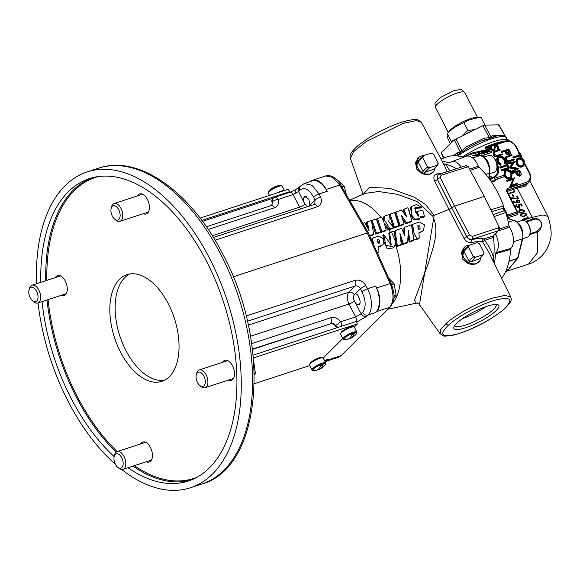 <?xml version="1.0" encoding="UTF-8"?>
<svg xmlns="http://www.w3.org/2000/svg" width="580" height="580" viewBox="0 0 580 580"><rect width="100%" height="100%" fill="white"/><g stroke="black" fill="none" stroke-linecap="round" stroke-linejoin="round"><path stroke-width="0.87" d="M469.285 245.268A10.295 8.207 45.2 0 0 464.152 247.53L462.521 258.281C465.928 263.363 470.329 265.256 475.73 263.951L478.659 262.109A10.295 8.207 45.2 0 0 480.921 257.31M479.718 260.899L475.832 264.023L468.93 263.885L462.905 259.449L461.455 252.423L464.942 246.783M423.443 155.679A10.295 8.207 45.2 0 0 418.31 157.941L417.752 158.55L416.679 168.7C420.268 173.587 424.792 175.363 430.244 174.036L423.139 173.957L416.911 169.541L415.476 162.538L419.202 157.122M111.113 208.561L111.483 206.987A9.352 5.242 71.9 0 1 114.086 203.544A9.352 5.242 71.9 0 1 121.002 208.452A9.352 5.242 71.9 0 1 119.908 221.328A9.352 5.242 71.9 0 1 115.768 220.088L114.543 219.037A7.482 4.191 -108.1 0 0 119.596 218.29A7.482 4.191 -108.1 0 0 118.726 209.728A7.482 4.191 -108.1 0 0 111.113 208.561A7.482 4.191 -108.1 0 0 112.324 216.101A7.482 4.191 -108.1 0 0 114.543 219.037M196.265 374.963L196.635 373.389A9.352 5.242 71.9 0 1 199.237 369.946A9.352 5.242 71.9 0 1 206.154 374.854A9.352 5.242 71.9 0 1 205.059 387.73A9.352 5.242 71.9 0 1 200.919 386.49L199.694 385.439A7.482 4.191 -108.1 0 0 204.747 384.692A7.482 4.191 -108.1 0 0 203.877 376.13A7.482 4.191 -108.1 0 0 196.265 374.963A7.482 4.191 -108.1 0 0 197.475 382.503A7.482 4.191 -108.1 0 0 199.694 385.439M114.151 456.641L114.521 455.068A9.352 5.242 71.9 0 1 117.124 451.624A9.352 5.242 71.9 0 1 124.04 456.533A9.352 5.242 71.9 0 1 122.946 469.409A9.352 5.242 71.9 0 1 118.806 468.169L117.581 467.117A7.482 4.191 -108.1 0 0 122.634 466.371A7.482 4.191 -108.1 0 0 121.764 457.809A7.482 4.191 -108.1 0 0 114.151 456.641A7.482 4.191 -108.1 0 0 115.355 464.188A7.482 4.191 -108.1 0 0 117.581 467.117M29 290.239L29.37 288.666A9.352 5.242 71.9 0 1 31.973 285.222A9.352 5.242 71.9 0 1 38.889 290.13A9.352 5.242 71.9 0 1 37.794 303.007A9.352 5.242 71.9 0 1 33.654 301.767L32.429 300.715A7.482 4.191 -108.1 0 0 37.483 299.976A7.482 4.191 -108.1 0 0 36.612 291.414A7.482 4.191 -108.1 0 0 29 290.239A7.482 4.191 -108.1 0 0 30.203 297.786A7.482 4.191 -108.1 0 0 32.429 300.715M129.71 273.985A56.13 31.451 -108.1 0 0 124.831 277.574A56.13 31.451 -108.1 0 0 121.604 340.953A56.13 31.451 -108.1 0 0 164.474 380.262M169.353 376.681A56.13 31.451 71.9 0 1 161.893 381.343A56.13 31.451 71.9 0 1 117.225 344.991A56.13 31.451 71.9 0 1 119.524 279.306A56.13 31.451 71.9 0 1 126.984 274.644A56.13 31.451 71.9 0 1 171.658 310.996A56.13 31.451 71.9 0 1 169.353 376.681M36.547 283.729A166.148 93.09 71.9 0 1 65.098 185.709A166.148 93.09 71.9 0 1 87.181 171.912A166.148 93.09 71.9 0 1 219.399 279.509A166.148 93.09 71.9 0 1 212.592 473.94A166.148 93.09 71.9 0 1 190.508 487.736A166.148 93.09 71.9 0 1 121.735 469.546M296.112 193.125A4.488 0.754 -119.3 0 1 295.147 189.936L298.968 187.289A4.488 3.582 45.2 0 0 298.533 191.494L293.081 194.561L278.139 199.448A4.488 1.631 162.2 0 0 272.411 201.811L272.005 202.217A4.488 3.582 -134.8 0 1 272.709 198.715L273.122 198.309A4.488 3.582 45.2 0 0 272.411 201.811L271.802 205.219L271.237 205.552L206.393 226.765M295.147 189.936L289.833 192.335A4.488 2.516 71.9 0 1 293.081 194.561L300.491 208.967M128.042 467.741A159.094 89.139 -108.1 0 0 188.311 481.037A159.094 89.139 -108.1 0 0 206.944 262.087A159.094 89.139 -108.1 0 0 89.371 178.618A159.094 89.139 -108.1 0 0 40.796 282.337M42.035 301.622A159.094 89.139 -108.1 0 0 70.745 397.568A159.094 89.139 -108.1 0 0 114.166 456.576M303.05 200.513L304.101 196.961L304.877 196.475L308.857 199.23L309.909 205.211L315.07 200.078L313.562 197.055C308.995 189.167 304.442 186.862 299.896 190.131L298.533 191.494L304.877 204.16L307.552 206.661M303.833 198.57A5.844 3.277 71.9 0 1 303.869 198.425A5.844 3.277 71.9 0 1 304.717 196.758A5.844 3.277 71.9 0 1 305.189 196.402M358.643 304.841A5.844 3.277 71.9 0 1 356.374 303.993A5.844 3.277 71.9 0 1 356.265 303.891M337.415 327.599A4.488 3.582 -134.8 0 1 335.291 325.887L340.728 321.762L355.671 316.876L361.13 313.809L362.493 312.453C366.176 307.509 366.031 300.621 362.043 291.805L360.448 288.738L355.286 293.871C358.172 292.973 361.964 303.442 359.129 304.478L358.339 304.964L356.345 304.667L361.13 313.809A4.488 3.582 45.2 0 0 366.582 316.412L356.475 322.27M61.147 295.365A10.527 5.894 -108.1 0 0 64.083 295.64A10.527 5.894 -108.1 0 0 65.482 294.763A10.527 5.894 -108.1 0 0 65.91 282.445A10.527 5.894 -108.1 0 0 57.536 275.63A10.527 5.894 -108.1 0 0 56.137 276.508A10.527 5.894 -108.1 0 0 55.332 277.581M146.298 461.767A10.527 5.894 -108.1 0 0 149.234 462.035A10.527 5.894 -108.1 0 0 150.633 461.165A10.527 5.894 -108.1 0 0 151.061 448.848A10.527 5.894 -108.1 0 0 142.687 442.033A10.527 5.894 -108.1 0 0 141.288 442.91A10.527 5.894 -108.1 0 0 140.483 443.983M228.418 380.088A10.527 5.894 -108.1 0 0 231.347 380.357A10.527 5.894 -108.1 0 0 232.747 379.479A10.527 5.894 -108.1 0 0 233.174 367.169A10.527 5.894 -108.1 0 0 224.801 360.354A10.527 5.894 -108.1 0 0 223.401 361.224A10.527 5.894 -108.1 0 0 222.597 362.304M143.26 213.686A10.527 5.894 -108.1 0 0 146.196 213.955A10.527 5.894 -108.1 0 0 147.596 213.085A10.527 5.894 -108.1 0 0 148.023 200.767A10.527 5.894 -108.1 0 0 139.649 193.952A10.527 5.894 -108.1 0 0 138.25 194.822A10.527 5.894 -108.1 0 0 137.446 195.902M306.581 196.7A5.517 3.096 -108.1 0 0 303.804 198.701A5.517 3.096 -108.1 0 0 303.942 202.297M355.692 293.958A5.517 3.096 -108.1 0 0 355.083 294.075M353.611 296.17A5.517 3.096 -108.1 0 0 353.481 297.41M320.501 366.263L323.328 363.762A16.762 9.389 71.9 0 1 320.986 368.155A16.762 9.389 71.9 0 1 319.254 369.358A16.762 9.389 71.9 0 1 317.615 369.786M321.117 364.486A7.243 1.631 152.9 0 0 313.483 369.01A7.243 1.631 152.9 0 0 313.896 370.736A16.82 16.82 0 0 0 316.035 370.41A16.762 9.389 71.9 0 0 318.775 368.88A16.762 9.389 71.9 0 0 321.117 364.486L321.146 364.153A7.54 1.696 152.9 0 1 323.35 363.428M351.574 335.356L354.402 332.855A16.762 9.389 71.9 0 1 352.06 337.248A16.762 9.389 71.9 0 1 350.327 338.445A16.762 9.389 71.9 0 1 348.689 338.88M352.19 333.572A7.243 1.631 152.9 0 0 344.556 338.104A7.243 1.631 152.9 0 0 344.969 339.829A16.82 16.82 0 0 0 347.108 339.503A16.762 9.389 71.9 0 0 349.849 337.966A16.762 9.389 71.9 0 0 352.19 333.572L352.219 333.246A7.54 1.696 152.9 0 1 354.423 332.521M268.902 191.175A7.243 1.631 -27.1 0 1 269.2 190.856A7.243 1.631 -27.1 0 1 276.841 186.325A16.762 9.389 -108.1 0 0 274.826 186.782A16.82 16.82 0 0 0 268.902 191.175L268.366 193.213A7.743 1.74 -27.1 0 1 269.163 191.683A7.743 1.74 -27.1 0 1 278.574 186.383A7.743 1.74 -27.1 0 1 282.156 186.158L280.183 185.404A16.82 16.82 0 0 0 278.052 185.731A16.762 9.389 -108.1 0 0 276.471 186.354M276.841 186.325L277.073 186.398A7.54 1.696 -27.1 0 1 279.285 185.673L279.052 185.607A7.243 1.631 -27.1 0 1 280.183 185.404M279.052 185.607A16.762 9.389 -108.1 0 0 278.052 185.731M391.507 284.33L393.972 283.519L388.825 278.335M393.972 283.519A12.028 6.743 71.9 0 1 394.146 283.867L391.652 284.678M393.907 295.858L396.14 295.133L394.146 283.867M396.14 295.133A12.028 6.743 71.9 0 1 396.082 295.445L393.907 296.155M393.805 298.171L396.082 295.445M341.837 186.898L344.143 186.144L337.147 179.851M344.143 186.144A12.028 6.743 71.9 0 1 344.317 186.485L342.033 187.231M346.34 194.706L344.317 186.485M377.616 240.287C378.899 239.025 379.581 239.823 379.668 242.679C378.312 243.992 377.631 243.194 377.616 240.287L377.464 239.656M377.58 240.171L378.856 243.484M417.97 226.323C419.333 224.996 420.029 225.78 420.065 228.672C418.622 230.035 417.926 229.26 417.97 226.323L417.817 225.685M417.919 226.171L419.26 229.47M382.829 235.335L383.634 234.537L391.224 245.014L389.637 232.573L391.384 232.007C392.762 231.101 393.726 231.079 394.262 231.957L395.843 242.563L393.987 247.116L385.809 245.159L383.626 234.545L382.822 235.342L383.431 238.402M390.71 245.18L388.839 233.37L389.637 232.573M423.567 230.514L418.941 232.718L419.253 238.075L417.049 238.815L414.048 233.254L412.648 224.351L419.376 222.002L424.386 224.83L423.567 230.514L418.898 233.312M419.253 238.075L418.426 238.902L413.786 239.997M373.614 244.564L372.476 238.141L378.892 236.096L383.742 239.054L383.047 244.644L378.646 247.254M383.047 244.644L378.646 246.63L378.994 251.945L377.196 252.474M424.459 216.615L423.712 217.369L420.739 217.311M419.92 218.718L415.026 219.066L411.597 214.984L411.568 206.422L416.527 204.581L421.79 207.169L414.823 207.879L415.795 212.65L418.782 215.927L417.085 211.468L422.755 210.177L424.538 216.543L420.928 216.151L419.123 219.508L413.351 219.32L410.169 214.085M409.589 212.28L410.741 207.249L411.568 206.422M456.496 323.481A25.259 5.684 152.9 0 0 453.908 327.004A25.259 5.684 152.9 0 0 469.517 326.308A25.259 5.684 152.9 0 0 496.27 310.467A25.259 5.684 152.9 0 0 497.662 304.609A25.259 5.684 152.9 0 0 478.079 309.836A25.259 5.684 152.9 0 0 456.496 323.481M454.735 325.496A23.178 5.213 152.9 0 0 454.807 325.692A23.178 5.213 152.9 0 0 471.431 322.806A23.178 5.213 152.9 0 0 493.703 309.198A23.178 5.213 152.9 0 0 496.074 304.572A23.178 5.213 152.9 0 0 495.958 304.406M485.779 306.697A22.961 5.162 -27.1 0 1 462.55 318.587M489.556 173.696L494.298 172.144A8.772 4.915 -108.1 0 0 495.465 171.419A8.772 4.915 -108.1 0 0 496.741 168.918A8.772 4.915 -108.1 0 0 492.724 156.636A8.772 4.915 -108.1 0 0 488.846 155.476L483.923 157.086M492.724 156.636L493.297 157.129A7.895 4.422 71.9 0 1 496.915 168.178L496.741 168.918M522.725 238.634L527.517 237.061A8.772 4.915 -108.1 0 0 528.684 236.335A8.772 4.915 -108.1 0 0 529.961 233.834A8.772 4.915 -108.1 0 0 525.944 221.553A8.772 4.915 -108.1 0 0 522.065 220.393L517.142 222.002M525.944 221.553L526.517 222.046A7.895 4.422 71.9 0 1 530.135 233.095L529.961 233.834M488.78 178.147L489.259 173.26C491.376 167.714 483.887 153.838 479.74 155.614A1.124 0.935 -92.2 0 1 479.95 155.578C489.353 158.159 489.73 166.815 489.694 172.833A1.124 0.681 9.9 0 1 489.259 173.26L485.815 174.391M529.982 233.755L537.051 231.442L540.546 227.636C544.018 222.336 537.319 217.326 533.179 219.697L532.998 219.001C536.768 217.79 539.639 219.131 541.618 223.039C541.771 227.287 540.364 230.304 537.406 232.101L529.743 234.581M489.861 137.235A32.741 7.366 -27.1 0 1 490.267 137.097A32.741 7.366 -27.1 0 1 490.673 136.967L489.861 137.235L490.644 139.149L489.012 138.772L481.53 140.911M469.786 146.617L463.202 151.337L462.463 152.866L461.339 151.119L460.542 151.634A32.741 7.366 -27.1 0 1 461.339 151.119M460.542 151.634L461.274 153.642L459.969 153.446L455.59 155.781M498.749 125.374L498.698 124.838L484.662 125.142L482.901 125.722L454.314 139.91L441.467 152.685L441.525 153.221M461.992 152.373L461.985 150.974L465.428 147.313L484.286 138.134L489.368 137.649L490.506 138.497M480.849 117.167L470.025 119.574L455.982 126.534L452.175 129.13L447.412 133.48L452.175 129.13M446.085 323.488C455.822 314.621 477.072 303.079 492.427 298.171L504.955 295.351L510.762 297.004L488.81 252.198L482.589 241.94C480.399 241.171 476.695 241.411 471.482 242.665C468.524 243.027 466.03 241.563 463.986 238.279L448.949 209.38L434.145 215.412L419.456 304.696L440.169 333.768L440.67 329.614L446.085 323.488A2.248 1.646 48.5 0 0 448.702 324.909C438.639 334.769 441.409 337.828 457.011 334.087C471.533 330.114 494.008 318.152 503.875 309.212C513.96 299.331 511.19 296.279 495.559 300.048C481.016 304.036 458.591 315.948 448.702 324.909M404.405 121.365C412.525 119.458 416.955 118.922 417.694 119.763L421.334 122.235L416.447 120.582L402.998 123.409L366.335 141.491L353.814 151.46L350.32 158.202C349.733 156.883 349.972 155.251 351.031 153.316C351.009 152.779 352.683 150.8 356.062 147.371C367.814 137.061 387.027 126.578 404.405 121.365A2.248 1.435 74 0 1 406.13 122.445M446.999 171.673L444.889 166.358L421.334 122.235M466.262 165.612L468.263 166.678L441.039 175.269L440.271 177.69A2.248 0.609 153.4 0 0 437.545 179.227L437.951 175.051L437.392 179.372L451.661 207.85L448.949 209.38L434.63 180.916C433.216 177.429 433.789 175.131 436.356 174.022L443.396 172.854M434.072 170.991L430.251 174.043L432.818 172.521A10.295 8.207 45.2 0 0 435.08 167.729M464.152 247.53A10.295 8.207 45.2 0 0 463.543 257.23A10.295 8.207 45.2 0 0 478.659 262.109M418.31 157.941A10.295 8.207 45.2 0 0 417.694 167.642A10.295 8.207 45.2 0 0 432.818 172.521M372.179 241.389L371.671 238.931L372.476 238.141M367.604 227.657L366.379 222.706L367.212 221.872L371.483 220.472L373.614 234.255L372.81 235.052L369.772 236.045M380.726 231.927L376.543 233.298L372.048 220.291L376.282 218.906L380.726 231.927L379.922 232.725L375.738 234.095L372.041 223.039M395.495 244.593A57.253 32.081 71.9 0 1 392.602 303.362M393.987 247.116L393.146 247.95L387.193 248.733L384.134 242.215M393.784 227.534L389.013 229.216L384.243 223.068L386.186 230.137L381.937 231.529L377.464 218.515L381.705 217.13L383.829 222.089L384.417 216.173L389.426 214.375L388.774 221.835L393.784 227.534L392.979 228.332L389.057 229.738A57.253 32.081 71.9 0 1 390.398 232.326M389.057 229.738L388.209 230.013L385.084 225.881M386.186 230.137L385.388 230.934L381.14 232.326L376.63 219.349L377.464 218.515M383.228 220.588L383.576 217.007L384.417 216.173M349.805 200.716A57.253 32.081 71.9 0 1 380.988 217.362M382.974 219.98A57.253 32.081 71.9 0 1 383.25 220.356M404.695 227.244L411.495 224.815L413.801 239.982L409.915 241.374L408.342 230.506L407.682 242.179L403.426 243.701L399.91 233.356L401.295 244.47L400.454 245.304L396.539 246.71L394.313 231.471L395.118 230.673L401.628 228.346L404.593 235.668L404.695 227.244L403.897 228.042L403.868 233.733M413.801 239.982L412.967 240.809L409.081 242.208L408.182 235.052M407.682 242.179L406.848 243.005L402.592 244.535L400.657 238.322M403.948 209.162L407.928 207.734L412.061 220.994L406.573 222.952L401.367 215.361L404.05 223.865L403.252 224.663L399.25 226.091L395.038 212.889L395.872 212.062L401.548 210.025L406.711 216.963L403.948 209.162L403.114 209.989L404.688 214.071M412.061 220.994L411.263 221.785L405.775 223.749L402.607 218.957M398.866 225.714L394.487 227.28L390.159 214.114L394.603 212.519L398.866 225.714L398.068 226.512L393.682 228.078L393.595 227.722M393.436 227.106L389.376 215.079M413.786 239.844L411.851 225.142L412.648 224.351M420.986 207.974L414.772 208.343M418.274 216.224L416.28 212.265L417.085 211.468M388.027 309.198L416.324 303.159L414.519 300.172L427.989 264.277C432.528 248.813 440.322 231.347 432.629 216.05L417.238 201.637L397.517 194.351L378.66 191.523L364.965 193.372M233.247 276.805L367.314 232.95L368.119 233.327M324.836 361.195L326.199 360.745A20.952 11.738 71.9 0 0 328.983 359.005L328.055 359.933A18.712 10.484 71.9 0 1 325.568 361.485A18.712 10.484 71.9 0 1 325.054 361.63M304.108 183.541L312.076 180.931A20.952 11.738 71.9 0 1 327.229 191.298L319.014 193.988L320.53 197.012A4.488 1.218 153.4 0 0 315.07 200.078L314.759 204.16L314.186 204.486A4.488 2.516 71.9 0 1 317.434 206.712C321.349 204.907 322.379 201.673 320.53 197.012M310.561 181.424A18.712 10.484 71.9 0 1 312.707 180.199A18.712 10.484 71.9 0 1 326.236 189.45L327.229 191.298M362.826 223.307L364.784 222.669L369.177 230.847L367.212 221.872M381.937 231.529L381.14 232.326M389.013 229.216L388.209 230.013M376.543 233.298L375.738 234.095M372.048 220.291L371.555 220.777M394.487 227.28L393.682 228.078M390.159 214.114L389.39 214.868M404.05 223.865L400.048 225.294L399.25 226.091M400.048 225.294L395.872 212.062M406.573 222.952L405.775 223.749M401.295 244.47L397.373 245.876L396.539 246.71M397.373 245.876L395.118 230.673M403.426 243.701L402.592 244.535M409.915 241.374L409.081 242.208M494.37 263.523A67.903 38.041 -108.1 0 0 495.516 253.757L495.893 252.713A14.391 8.062 -108.1 0 0 495.523 234.015L498.488 230.659A2.248 1.262 -108.1 0 0 498.481 227.824L499.257 227.244L499.329 230.231M493.87 235.661L493.493 237.321L492.601 237.727A2.248 1.262 -108.1 0 1 492.971 236.147L498.488 230.659L472.316 239.221C470.126 239.67 468.321 238.793 466.893 236.582L451.661 207.85L466.748 236.727C468.205 238.967 469.887 239.968 471.801 239.736C477.282 238.402 481.183 238.133 483.51 238.938L492.971 236.147L495.523 234.015M484.974 238.764A2.248 1.262 -108.1 0 0 484.604 240.345C489.063 246.072 492.05 251.923 493.587 257.904A65.489 36.692 -108.1 0 0 493.493 237.321M493.587 257.904L493.196 261.123M443.055 163.596L445.628 164.176L449.812 170.752M456.163 168.678A65.489 36.692 -108.1 0 0 445.628 164.176M461.1 167.062A14.391 8.062 -108.1 0 0 451.566 161.762A14.391 8.062 -108.1 0 0 449.899 162.828L449.065 162.98A67.903 38.041 -108.1 0 0 442.214 161.334M449.899 162.828L449.065 162.98L450.211 162.552M441.025 159.101L446.325 157.122A68.556 38.41 71.9 0 1 463.275 157.376M451.566 161.762L466.081 156.325A15.044 8.432 71.9 0 1 478.311 166.163L479.058 167.294A68.556 38.41 71.9 0 1 503.571 205.914L503.563 208.206A1.421 0.797 -108.1 0 0 503.534 209.59A1.421 0.797 -108.1 0 0 504.39 210.663L505.767 212.461A68.556 38.41 71.9 0 1 509.022 225.845L509.545 227.2A15.044 8.432 71.9 0 1 511.002 248.363L510.639 249.393A68.556 38.41 71.9 0 1 501.627 278.327M469.604 169.179L478.311 166.163M479.058 167.294L470.25 170.368M495.893 252.713L511.002 248.363M510.639 249.393L495.516 253.757M499.699 228.926L509.022 225.845M509.545 227.2L498.757 230.804M493.174 214.738L504.39 210.663M505.767 212.461L494.095 216.623M490.752 209.757L503.571 205.914M503.563 208.206L491.688 211.678M429.765 167.606L437.269 165.148A8.403 6.699 -134.8 0 0 438.016 162.726L438.154 163.567A8.852 7.061 -134.8 0 1 437.675 165.148L433.412 169.382L425.118 172.224L429.765 167.606A8.403 6.699 -134.8 0 1 427.112 166.293L427.257 167.134L422.994 171.375L418.093 161.798A8.852 7.061 -134.8 0 1 418.572 160.218L422.834 155.984A8.852 7.061 -134.8 0 0 422.356 157.557L422.878 158.021A8.403 6.699 -134.8 0 1 423.617 155.592L422.834 155.984M428.983 167.99A8.852 7.061 -134.8 0 1 427.257 167.134M424.72 172.231A8.852 7.061 -134.8 0 1 422.994 171.375M418.093 161.798L422.356 157.557M431.128 153.142L431.527 153.135A8.852 7.061 -134.8 0 1 433.253 153.99L433.782 154.454A8.403 6.699 -134.8 0 0 431.128 153.142L423.617 155.592M437.269 165.148L437.675 165.148M438.016 162.726L433.782 154.454M422.878 158.021L427.112 166.293M475.607 257.194L483.118 254.736A8.403 6.699 -134.8 0 0 483.858 252.314L483.995 253.155A8.852 7.061 -134.8 0 1 483.517 254.736L479.254 258.97L470.967 261.812L475.607 257.194A8.403 6.699 -134.8 0 1 472.954 255.874L473.099 256.723L468.836 260.964L463.935 251.379A8.852 7.061 -134.8 0 1 464.421 249.806L468.676 245.565A8.852 7.061 -134.8 0 0 468.198 247.145L468.727 247.609A8.403 6.699 -134.8 0 1 469.466 245.18L468.676 245.565M474.824 257.578A8.852 7.061 -134.8 0 1 473.099 256.723M470.561 261.812A8.852 7.061 -134.8 0 1 468.836 260.964M463.935 251.379L468.198 247.145M476.97 242.723L477.369 242.723A8.852 7.061 -134.8 0 1 479.095 243.578L479.624 244.042A8.403 6.699 -134.8 0 0 476.97 242.723L469.466 245.18M483.118 254.736L483.517 254.736M483.858 252.314L479.624 244.042M468.727 247.609L472.954 255.874M375.731 312.511A20.952 11.738 71.9 0 0 375.717 286.049L376.645 287.963A18.712 10.484 71.9 0 1 376.659 311.583L375.731 312.511L367.952 315.056L366.582 316.412M492.601 237.727L484.604 240.345L482.589 241.94A2.248 2.139 -71.1 0 1 483.51 238.938M436.356 174.022A2.248 1.573 -103.9 0 0 437.878 175.124M463.986 238.279A2.248 0.399 -27.6 0 0 466.748 236.727L466.893 236.582A2.248 0.399 -27.6 0 1 469.619 235.052L472.316 236.386A2.248 1.262 -108.1 0 1 472.316 239.221L471.801 239.736A2.248 1.573 -103.9 0 0 471.482 242.665M434.63 180.916A2.248 0.609 153.4 0 0 437.392 179.372L451.805 207.713L454.532 206.175L469.619 235.052M363.145 194.423L369.373 187.355L389.774 188.333L414.279 197.2L425.749 204.704L434.145 215.412L432.629 216.05M328.055 359.933L341.076 355.671A2.248 1.791 -134.8 0 0 341.663 355.315L338.604 357.222L341.076 355.671L389.68 307.327C393.929 301.687 394.066 293.763 390.108 283.555L367.314 232.95L339.699 185.049L333.065 177.494L325.75 175.928L312.707 180.199M376.645 287.963L390.108 283.555A2.248 0.486 155.8 0 1 391.159 283.526L368.351 232.885L340.714 184.947C338.415 179.582 330.556 173.957 325.75 175.928M493.652 235.813A2.248 1.073 -122.8 0 0 493.478 236.698M443.664 164.06A4.488 4.133 121.7 0 0 445.331 164.104M493.536 258.317A4.488 3.059 -11 0 0 492.384 259.47M468.263 166.678L484.278 196.446L454.532 206.175L440.271 177.69M484.278 196.446L499.257 227.244M451.726 142.484L447.412 133.48C446.839 133.77 447.006 135.495 447.905 138.663L450.493 143.717M463.927 122.735L467.842 130.384L474.745 129.688M451.327 141.136L453.886 140.338M462.485 135.655L467.842 130.384M480.936 117.167L484.945 125.135M484.38 125.178L484.851 124.823M472.504 130.783A18.712 4.212 152.9 0 0 464.819 134.516M453.567 155.737L457.468 152.489L460.274 152.09A2.248 1.711 -67.1 0 1 459.969 153.446M456.025 138.801L461.985 150.974A2.248 0.529 -156.6 0 0 463.202 151.337M482.901 125.722L489.368 137.649L489.012 138.772M495.429 136.227L492.348 137.685L491.876 138.75L491.129 137.069L492.485 135.452L502.338 135.234L505.426 136.757A2.248 1.145 -50.3 0 0 505.434 136.771L498.698 124.838M484.662 125.142L491.129 137.069A2.248 1.849 -175.4 0 0 492.348 137.685M523.029 165.401L523.066 161.697C521.797 159.616 520.151 158.79 518.114 159.21L517.353 159.594M509.131 153.838L507.957 150.423L506.123 151.025M510.857 177.233L510.893 173.536C509.624 171.455 507.978 170.621 505.948 171.042L505.18 171.426M519.955 174.986L518.781 171.571L516.947 172.173M522.246 212.309L523.791 211.497L524.044 210.417L521.115 210.098L519.549 210.888L519.303 211.968L520.753 212.606L522.246 212.309L521.768 212.787L523.791 211.497M517.592 200.354L516.99 201.717L518.607 202.333L519.209 200.977L517.592 200.354L516.671 201.093M518.607 202.333L518.128 202.811L518.607 202.333M524.11 215.948L525.647 215.137L525.9 214.056L522.971 213.737L521.405 214.527L521.166 215.608L522.616 216.238L524.11 215.948L523.624 216.427L525.647 215.137M454.314 139.91L460.274 152.09L461.143 152.924M491.376 138.214L490.673 136.967M505.572 136.648L505.876 137.184M523.544 161.218L523.283 165.184L522.254 165.793C520.209 166.213 518.563 165.373 517.316 163.263L517.585 159.326L518.6 158.731C520.63 158.311 522.275 159.137 523.544 161.218L523.066 161.697M518.6 158.731L518.114 159.21M508.442 149.944L509.197 151.431L509.03 153.881L506.695 152.17L505.985 150.749L508.442 149.944L507.957 150.423M509.414 153.649L509.03 153.881M511.372 173.057L511.111 177.016L510.081 177.625C508.036 178.053 506.391 177.204 505.144 175.095L505.412 171.165L506.427 170.563C508.457 170.143 510.11 170.977 511.372 173.057L510.893 173.536M506.427 170.563L505.948 171.042M519.267 171.093L520.021 172.579L519.847 175.029L517.519 173.326L516.809 171.897L519.267 171.093L518.781 171.571M520.238 174.797L519.847 175.029M519.549 210.888L518.745 212.179M518.883 212.389L519.303 211.968M520.173 213.085L520.753 212.606M520.274 213.085L521.768 212.787M517.113 200.832L516.512 202.195L518.128 202.811M516.577 202.13L516.99 201.717M521.405 214.527L520.601 215.811L520.898 214.216L522.732 213.259L526.473 213.853L526.14 215.47L524.349 216.427L520.586 215.782M520.746 216.028L521.166 215.608M522.029 216.724L522.616 216.238M522.13 216.717L523.624 216.427M472.453 155.889L488.592 150.336L488.925 149.495L487.99 147.719L487.142 148.386L485.119 147.153L487.628 147.044M490.832 148.85L494.008 150.517L496.262 145.653L497.799 146.537L497.669 148.429L498.459 148.944L498.597 146.37L495.857 144.935L494.972 145.754L494.225 149.256L493.645 149.785L491.586 148.603L491.905 146.421L491.18 145.856L490.832 148.85L489.332 150.938A1.124 0.631 71.9 0 0 488.592 150.336L486.852 150.423L486.424 149.698L487.483 149.046L487.142 148.386A1.124 0.928 -106.9 0 1 487.613 147.052M490.89 181.076L495.32 180.721L494.827 179.749L504.252 176.661L503.585 175.363L494.16 178.451L493.66 177.473L490.006 179.822M493.529 150.996L494.61 150.147L493.529 150.996L490.346 149.328M495.857 144.935L495.378 145.413M494.646 147.414L493.645 149.785M519.1 152.968L520.006 154.737L513.394 156.897L513.771 157.622L520.376 155.462L521.282 157.231L522.036 156.984L519.854 152.721L518.621 153.446L519.383 154.94M524.284 160.935C522.718 158.427 520.702 157.448 518.223 157.999L516.939 158.76L516.57 163.538C518.121 166.069 520.137 167.062 522.624 166.525L523.95 165.742L524.284 160.935M522.036 156.984L520.804 157.709L519.898 155.94L513.285 158.101L512.916 157.376L513.394 156.897M528.228 182.946L525.313 186.165A1.124 0.884 81.3 0 1 525.545 184.665L527.495 183.758L529.083 181.989A9.396 7.489 -134.8 0 1 526.386 183.729L507.239 190.015L525.545 184.665L526.386 183.729A1.124 0.631 71.9 0 0 526.357 182.294A8.272 6.59 45.2 0 0 529.192 172.992L529.714 172.956L524.893 163.538M506.927 190.211A1.124 0.906 -139.3 0 1 507.239 190.015A1.124 0.631 71.9 0 0 507.275 191.451L517.737 212.273M503.788 207.495L507.609 214.955L517.099 211.845A1.124 0.631 71.9 0 1 517.128 213.28A1.124 0.906 40.7 0 0 517.469 213.056A1.124 1.124 0 0 0 517.614 211.816L506.985 191.037L507.268 189.986A1.124 0.631 71.9 0 0 507.232 188.551L526.357 182.294M506.869 216.289A1.124 0.863 43.4 0 0 507.645 216.383L507.609 216.42A1.124 0.631 -108.1 0 0 507.645 217.855L507.297 217.928M507.326 162.842L507.703 163.575L513.409 162.618L509.682 167.453L516.483 168.649L511.582 171.165L511.959 171.897L518.766 168.41L510.965 166.938L515.236 161.508L506.985 163.183M505.774 156.701L505.521 159.746C506.746 161.494 508.211 161.994 509.914 161.254L514.366 159.797L513.989 159.072L508.392 160.805L506.253 159.464L506.702 157.122L512.075 155.324L511.705 154.599L505.296 157.18M508.82 148.966L501.461 151.38L501.83 152.105L505.231 150.996L506.702 153.599L509.399 154.606L510.103 154.207L510.473 152.446L508.82 148.966M509.066 167.257L501.7 169.665L502.077 170.397L509.443 167.99L509.066 167.257M506.021 163.024L506.92 164.792L500.315 166.953L500.685 167.678L507.297 165.518L508.203 167.286L508.957 167.04L506.775 162.777L505.629 163.408M505.579 163.516L505.303 159.471C503.781 156.875 501.765 155.839 499.242 156.361L497.14 158.246L497.567 162.016L500.917 165.039L501.033 164.263L498.322 161.762L498.517 157.716L499.561 157.107C501.62 156.687 503.273 157.542 504.527 159.674L504.81 163.024L505.579 163.516L505.093 163.995L504.325 163.502L504.049 160.153C502.795 158.021 501.142 157.166 499.083 157.586L498.292 157.985M499.895 149.335L493.971 151.438L493.326 152.061L493.232 154.962L493.711 154.483C494.936 156.23 496.408 156.731 498.111 155.991L502.555 154.534L502.186 153.809L496.589 155.541L494.45 154.2L494.892 151.858L500.264 150.06L499.895 149.335M493.971 151.438L493.711 154.483M512.111 172.775C510.545 170.259 508.529 169.28 506.05 169.838L504.767 170.593L504.404 175.37C505.948 177.9 507.964 178.901 510.451 178.357L511.777 177.574L512.111 172.775M507.094 180.199L507.464 180.924L513.249 179.031L510.284 186.441L517.65 184.027L517.28 183.302L511.48 185.194L514.453 177.784L507.094 180.199L506.608 180.677L506.985 181.402L507.464 180.924M519.644 170.121L512.278 172.528L512.655 173.26L516.055 172.144L517.527 174.754L520.224 175.762L520.927 175.356L521.297 173.594L519.644 170.121M522.66 219.508L527.068 218.073L527.546 217.594L527.184 216.884L527.894 216.963L528.365 217.877L522.768 219.711L522.522 219.24L527.546 217.594M527.51 217.631L527.742 218.08M518.824 210.823L522.703 209.771M520.39 210.105L520.869 209.626L524.61 210.221L524.008 212.062M518.585 204.755L520.811 204.544M517.222 207.35L518.861 206.451L518.303 206.77L518.991 205.291L518.201 204.406L521.239 203.964L522.21 205.864L521.637 206.052L520.862 204.537L519.26 204.769L519.39 206.756L518.527 207.256L515.736 206.299L515.983 204.791L516.591 204.377L516.838 204.849L515.99 205.588M516.36 205.327L515.837 206.618M515.787 205.037L516.323 205.262M518.781 205.248L519.115 206.98M517.606 198.28L517.86 198.773M509.312 193.423L513.713 191.98L514.192 191.501L513.829 190.791L514.54 190.871L515.011 191.784L509.414 193.618L509.167 193.147L514.192 191.501M514.155 191.538L514.387 191.994M516.403 200.571L517.324 199.89L519.796 200.811L519.281 202.601M516.845 200.368L517.911 200.296M520.688 214.462L524.566 213.411M525.987 214.325L525.871 215.702M487.439 148.212A1.124 0.906 -131.7 0 1 487.577 147.088L488.128 146.595A1.124 0.906 -131.7 0 1 488.396 146.443A1.124 0.631 71.9 0 1 488.527 146.363A1.124 0.631 71.9 0 1 489.353 146.957L490.027 148.277L490.528 146.573L487.99 147.719A1.124 0.906 -131.7 0 1 488.128 146.595A1.124 1.124 0 0 1 488.527 146.363L504.73 141.063A1.124 0.631 -108.1 0 0 504.593 141.143M466.9 155.614L472.026 153.018L472.033 153.946L471.112 154.273L486.852 150.423A1.124 0.921 87.1 0 0 487.483 149.046L490.006 148.226M482.857 156.361L482.364 155.397L491.789 152.315L491.129 151.018L481.697 154.099L481.204 153.127L477.217 155.679M525.313 186.165L517.259 188.188A1.124 0.631 71.9 0 1 517.222 186.753M472.026 153.018L486.424 149.698L485.119 147.153C492 144.297 497.778 142.419 502.461 141.506L503.549 141.447M462.274 157.049A34.053 7.663 -27.1 0 1 509.225 140.722L509.37 141.005M493.109 177.828A1.124 0.631 -108.1 0 0 492.594 177.364A11.274 8.983 45.2 0 0 497.132 166.221M495.32 180.721L494.841 181.199L491.173 181.496M504.252 176.661L494.965 180.025M491.789 152.315L482.502 155.672M491.18 145.856L490.528 146.573M488.925 149.495A1.124 0.493 -4.9 0 1 490.31 149.241L490.027 148.277L488.657 149.016M497.799 146.537L497.321 147.016L495.784 146.131M497.669 148.429L497.19 148.908L497.321 147.016M498.459 148.944L497.981 149.415L497.19 148.908M494.167 147.893L494.486 146.232M513.771 157.622L513.285 158.101M520.376 155.462L519.898 155.94M521.282 157.231L520.804 157.709M516.57 163.538L516.091 164.017L516.461 159.239L516.939 158.76M522.624 166.525L522.145 166.996C519.658 167.54 517.643 166.547 516.091 164.017M523.95 165.742L522.145 166.996M507.232 188.551L506.463 191.074L506.985 191.037M509.247 167.613L512.93 163.089L507.413 164.024M513.409 162.618L512.93 163.089M515.663 169.07L509.436 167.975M518.766 168.41L511.785 172.216M504.636 158.405L505.137 157.325M514.366 159.797L509.436 161.733L505.912 161.334M512.075 155.324L506.217 157.6M505.231 150.996L501.352 152.584L500.975 151.858L501.461 151.38M501.83 152.105L501.352 152.584M506.702 153.599L506.224 154.077L504.752 151.474M509.399 154.606L508.921 155.085L506.224 154.077M510.103 154.207L508.921 155.085M509.443 167.99L501.599 170.875L501.221 170.143L501.7 169.665M502.077 170.397L501.599 170.875M500.685 167.678L500.207 168.156L499.829 167.431L500.315 166.953M507.297 165.518L500.207 168.156M507.688 167.707L506.818 165.996M508.203 167.286L507.819 167.663M508.957 167.04L508.573 167.417M506.304 164.995L505.557 163.538M497.14 158.246L497.836 157.187M497.567 162.016L497.089 162.494L496.661 158.724M500.917 165.039L500.438 165.518L497.089 162.494M499.561 157.107L499.083 157.586M504.527 159.674L504.049 160.153M504.81 163.024L504.325 163.502M502.555 154.534L497.625 156.469C495.922 157.209 494.457 156.709 493.232 154.962M500.264 150.06L494.414 152.337M510.451 178.357L509.972 178.836C507.486 179.379 505.47 178.379 503.918 175.849L504.288 171.071L504.767 170.593M504.404 175.37L503.918 175.849M511.777 177.574L509.972 178.836M510.197 186.274L512.764 179.51L506.985 181.402M513.249 179.031L512.764 179.51M510.284 186.441L509.718 186.753M517.65 184.027L509.805 186.919M516.055 172.144L512.481 173.637M517.527 174.754L517.048 175.232L515.569 172.623M520.224 175.762L519.745 176.24L517.048 175.232M520.927 175.356L519.745 176.24M511.611 265.524L508.834 269.236L507.043 270.686M506.195 271.295L508.457 269.49M508.877 269.185A1.124 0.928 42.7 0 0 508.559 269.395L511.705 265.415A1.124 0.906 40.7 0 1 511.372 265.64L517.411 258.622A1.124 0.631 -108.1 0 0 517.548 258.354A1.124 0.732 13.8 0 0 517.984 257.933A1.124 1.124 0 0 1 517.744 258.397A1.124 0.906 -139.3 0 1 517.411 258.622L509.008 261.37M537.051 231.442L537.406 232.073M537.406 232.101L537.392 252.815L528.489 264.132C537.232 261.37 547.411 253.351 550.253 239.815C551.964 234.755 551.21 226.983 547.999 216.507L542.909 214.955L532.186 217.362L532.998 219.001L525.734 221.379M527.452 217.406L527.894 216.963M524.61 210.221L524.276 211.831L522.486 212.787L518.723 212.142L519.035 210.583L520.869 209.626M517.824 207.249L518.303 206.77L516.323 206.139L515.895 206.56M516.838 204.849L516.323 206.139M516.113 204.856L516.591 204.377M519.158 205.733L519.644 205.255M518.897 205.131L519.26 204.769M520.76 204.443L521.239 203.964M511.69 197.823L517.643 198.244L516.584 196.163L517.157 195.975L518.614 198.824L511.654 198.331L511.69 197.823M517.164 198.722L517.643 198.244M516.707 196.417L517.157 195.975M514.097 191.313L514.54 190.871M506.891 216.376L517.099 213.317A1.124 0.631 -108.1 0 0 517.135 214.752L507.645 217.855M513.634 196.301L513.061 196.489L512.169 194.749L512.742 194.561L513.634 196.301M512.299 195.003L512.742 194.561M519.796 200.811L519.549 202.376L518.817 202.819L513.641 202.202L513.735 201.702L516.671 202.253L516.613 200.303L517.324 199.89M516.236 202.695L516.671 202.253M520.311 209.344L519.738 209.532L518.846 207.792L519.419 207.604L520.311 209.344M518.977 208.046L519.419 207.604M525.987 214.332L526.473 213.853M522.246 213.737L522.732 213.259M471.185 154.215L470.916 153.41M471.982 155.882L479.95 155.578M472.57 157.963L479.74 155.614L473.787 156.027M505.492 271.853L508.218 269.62L506.188 270.287M506.195 270.258L508.254 269.584L511.372 265.64M517.897 258.114A1.124 0.906 -139.3 0 1 517.744 258.397L511.705 265.415M509.066 261.13L517.548 258.354L522.333 238.858C524.798 233.776 517.817 219.385 513.452 220.545L507.406 218.377M373.614 234.255L369.562 235.581M384.061 219.61A59.124 33.125 71.9 0 1 389.811 228.955M391.384 232.007A59.124 33.125 71.9 0 1 395.843 242.563M420.065 228.672L419.746 229.165M379.668 242.679L379.371 243.165M254.257 373.389L255.352 373.027L253.561 360.426M254.286 374.752L255.28 373.433L254.265 373.766M255.28 373.433A16.059 8.997 -108.1 0 0 255.352 373.027M355.953 334.37A7.243 1.631 152.9 0 0 356.25 334.051A7.243 1.631 152.9 0 0 354.402 332.855M353.169 326.888A6.859 1.544 152.9 0 0 348.319 327.671A6.859 1.544 152.9 0 0 341.642 331.731M324.88 365.284A7.243 1.631 152.9 0 0 325.177 364.965A7.243 1.631 152.9 0 0 323.328 363.762M322.096 357.802A6.859 1.544 152.9 0 0 317.245 358.578A6.859 1.544 152.9 0 0 310.568 362.645M289.681 191.755L288.303 189.254L289.681 191.755L288.731 192.698M288.303 189.254L200.107 218.109M289.55 191.69L201.825 220.393M202.536 221.35L273.209 198.23M357.367 324.024L355.989 321.523L357.367 324.024L354.271 327.098M323.198 358.012L342.744 338.568M254.286 383.728L309.691 365.603M355.989 321.523L253.083 355.192M357.236 323.959L253.351 357.947M355.62 303.275A5.517 3.096 -108.1 0 0 356.156 303.804A5.517 3.096 -108.1 0 0 359.716 303.587M356.192 321.719A4.488 2.516 71.9 0 0 355.671 316.876L348.964 304.036C346.775 298.997 346.724 295.075 348.826 292.262A4.488 3.582 -134.8 0 1 354.286 294.872L355.236 293.871M354.286 294.872C353.198 296.329 353.242 298.367 354.416 300.969L356.345 304.667M309.901 205.276L308.915 206.204A4.488 3.582 -134.8 0 1 308.915 206.212M115.413 464.29A166.148 93.09 71.9 0 1 38.026 302.934M338.198 327.345A4.488 3.582 45.2 0 1 335.697 325.481C334.283 323.669 332.637 322.98 330.767 323.423A4.488 2.516 -108.1 0 0 330.767 317.753C334.515 316.868 337.836 318.202 340.728 321.762A4.488 2.516 71.9 0 1 341.344 326.315M355.112 280.336C359.491 279.444 363.087 281.22 365.9 285.672A4.488 0.797 -27.6 0 0 360.448 288.738C359.078 286.476 357.302 285.563 355.119 286.005A4.488 2.516 71.9 0 0 355.112 280.336L246.13 315.991M375.717 286.049L367.502 288.738C372.454 297.272 372.693 311.474 367.952 315.056A4.488 3.582 45.2 0 1 362.493 312.453M298.968 187.289L304.282 183.483L312.134 185.346L319.014 193.988A4.488 1.218 153.4 0 0 313.562 197.055M250.458 336.262L348.964 304.036A4.488 0.797 152.4 0 0 354.416 300.969M304.877 204.16A4.488 1.218 -26.6 0 1 299.425 207.227L212.294 235.734M252.43 349.399L330.252 323.937A4.488 3.582 -134.8 0 1 335.291 325.887M272.005 202.217A4.488 3.582 -134.8 0 1 271.585 205.393M98.499 168.207C139.127 154.099 191.871 192.451 223.351 255.243C271.353 344.832 262.153 467.408 201.818 484.039A166.148 93.09 -108.1 0 0 223.909 470.242A166.148 93.09 -108.1 0 0 221.277 255.381A166.148 93.09 -108.1 0 0 98.499 168.207L87.181 171.912M116.174 452.146A159.094 89.139 71.9 0 1 75.726 395.937A159.094 89.139 71.9 0 1 47.016 299.99M45.769 280.713A159.094 89.139 71.9 0 1 91.886 177.864M98.774 176.508A158.311 88.697 -108.1 0 0 46.864 280.35M48.082 299.642A158.311 88.697 -108.1 0 0 76.676 395.4A158.311 88.697 -108.1 0 0 117.203 451.602M310.264 363.638A7.743 1.74 152.9 0 0 309.466 365.175L310.336 362.783C316.724 358.063 321.03 356.504 323.263 358.114A7.743 1.74 152.9 0 0 319.681 358.346A7.743 1.74 152.9 0 0 310.264 363.638M323.263 358.114L325.721 362.928A7.743 1.74 152.9 0 0 322.139 363.152A7.743 1.74 152.9 0 0 312.729 368.445A7.743 1.74 152.9 0 0 311.931 369.982L313.896 370.736M341.337 332.731A7.743 1.74 152.9 0 0 340.54 334.261L341.41 331.876C347.797 327.149 352.103 325.598 354.337 327.207A7.743 1.74 152.9 0 0 350.755 327.439A7.743 1.74 152.9 0 0 341.337 332.731M354.337 327.207L356.794 332.014A7.743 1.74 152.9 0 0 353.213 332.246A7.743 1.74 152.9 0 0 343.802 337.538A7.743 1.74 152.9 0 0 343.005 339.075L344.969 339.829M276.732 193.038A7.743 1.74 -27.1 0 1 281.032 191.197A7.743 1.74 -27.1 0 1 284.019 190.653M533.179 219.697L526.379 221.923M490.644 139.149A32.821 7.38 152.9 0 0 462.463 152.866M461.274 153.642A32.821 7.38 152.9 0 0 457.837 156.013M448.775 131.957A16.465 3.705 -27.1 0 1 470.344 118.712A16.465 3.705 -27.1 0 1 476.861 117.588M464.798 92.517A16.465 3.705 152.9 0 0 457.192 93.003A16.465 3.705 152.9 0 0 441.887 100.55A16.465 3.705 152.9 0 0 435.486 107.517C435.072 101.312 433.238 104.791 440.546 97.425L453.872 90.647C463.688 89.175 460.107 88.515 464.798 92.517L477.565 117.465M440.169 333.768L443.337 335.784C443.359 336.364 446.484 336.197 452.712 335.283C468.582 331.376 488.469 322.001 504.361 308.944L504.361 308.944A2.248 1.638 -131.4 0 1 503.875 309.212M328.983 359.005L324.474 360.485M323.314 358.223L323.546 358.672M215.035 240.214L317.434 206.712M365.9 285.672L367.502 288.738A4.488 0.797 -27.6 0 0 362.043 291.805M441.039 175.269A2.248 1.262 -108.1 0 0 439.415 174.152L439.415 174.152A2.248 1.262 -108.1 0 0 439.118 174.341M467.204 166.707A2.248 1.262 -108.1 0 0 465.588 165.597L465.588 165.597A2.248 1.262 -108.1 0 0 465.283 165.778M472.316 236.386L498.481 227.824M326.236 189.45L339.699 185.049A2.248 0.522 -30 0 1 340.714 184.947M341.663 355.315L390.267 306.972A2.248 1.791 -134.8 0 1 389.68 307.327L376.659 311.583M457.468 152.489A2.248 1.856 -119.1 0 1 457.178 154.621M441.467 152.685L443.925 158.014M465.428 147.313L466.545 148.524M484.286 138.134L484.815 139.635M492.485 135.452A2.248 2.044 -111.7 0 0 494.464 136.481M502.338 135.234A2.248 1.863 -76.3 0 0 502.577 135.64M495.4 136.235C502.135 135.01 505.803 135.575 506.405 137.917A32.821 7.38 152.9 0 0 491.876 138.75M509.197 151.431L508.718 151.909M520.021 172.579L519.542 173.057M506.463 191.074L517.099 211.845L517.614 211.816M517.447 213.085L507.645 216.383A1.124 0.631 71.9 0 0 507.609 214.955L506.63 215.426M507.203 191.472L517.259 188.188L532.186 217.362L523.305 220.269M489.201 178.473L492.594 177.364A14.217 7.968 71.9 0 1 489.353 175.45M483.271 156.614A12.158 9.693 -134.8 0 1 485.96 156.419M496.755 163.205A12.158 9.693 -134.8 0 1 493.79 177.726M518.999 153.069L515.743 146.696A8.272 6.59 45.2 0 0 505.557 141.65L491.63 146.211M505.557 141.65A1.124 0.631 -108.1 0 0 504.73 141.063C509.523 140.063 513.365 141.926 516.258 146.667L515.743 146.696M521.71 158.369L521.297 157.55M529.192 172.992L524.755 164.321M509.914 161.254L509.436 161.733M507.659 156.767L507.181 157.245M505.528 151.576L505.049 152.054M498.111 155.991L497.625 156.469M495.857 151.503L495.378 151.982M516.352 172.724L515.866 173.202M517.135 214.752L517.904 212.229M479.696 154.091L474.527 155.781M492.659 178.118L489.52 179.147M489.332 150.938L481.407 153.533M472.033 153.946L462.42 157.093M513.394 241.78L522.333 238.858A1.124 0.732 13.8 0 0 522.768 238.438L517.984 257.933M508.305 222.234L513.452 220.545A1.124 0.928 -84.7 0 1 513.764 220.509C521.543 223.351 523.363 230.188 522.768 238.438M190.784 480.153A159.094 89.139 71.9 0 1 133.023 466.11M134.343 465.675A158.311 88.697 -108.1 0 0 197.142 477.173M251.648 343.635L330.767 317.753M330.252 323.937L252.387 349.066M273.122 198.309A4.488 4.488 0 0 1 274.891 197.222A4.488 2.516 71.9 0 1 278.139 199.448C279.154 203.536 277.936 206.306 274.485 207.77A4.488 2.516 -108.1 0 0 271.237 205.552M274.485 207.77L208.22 229.448M300.339 185.933A4.488 3.582 45.2 0 0 299.896 190.131M248.276 325.162L348.826 292.262L355.119 286.005L247.399 321.248M142.578 194.22L114.086 203.544M227.73 360.622L199.237 369.946M145.616 442.301L117.124 451.624M60.465 275.906L31.973 285.222M319.254 369.358A16.82 16.82 0 0 0 325.177 364.965L325.721 362.928M350.327 338.445A16.82 16.82 0 0 0 356.25 334.051L356.794 332.014M268.366 193.213L269.49 195.409M378.16 252.779L378.994 251.945M423.712 217.369L424.502 216.579M478.942 117.276L480.892 117.167M504.361 308.944C514.612 299.316 510.291 298.533 510.762 297.004M349.559 200.296L364.987 193.365M466.755 165.401L439.415 174.152L437.951 175.051M416.36 303.151L416.317 303.159C417.709 303.246 418.76 303.753 419.456 304.696M391.159 283.526C393.784 291.566 396.481 298.323 390.267 306.972M363.239 194.706L350.32 158.202M325.568 361.485L338.611 357.222M435.486 107.517L448.253 132.465M455.982 126.534L470.025 119.574M469.698 146.667L481.632 140.868M443.555 158.159L441.235 153.127M505.622 136.691L498.974 124.925M506.405 137.917L507.275 139.483M494.805 145.761L495.291 145.283M522.493 158.847L521.71 157.31M519.426 152.859L516.258 146.667M529.083 181.989C531.135 179.409 531.345 176.4 529.714 172.956M547.926 216.355L529.823 180.975M505.448 271.947L508.493 269.461A1.124 1.124 0 0 0 508.559 269.395M462.398 157.086L471.156 154.273M528.199 264.226L506.043 271.476M507.319 218.015L513.764 220.509M489.201 178.705L489.694 172.833M420.935 208.075L421.747 207.27M282.156 186.158L284.396 190.53M343.005 339.075L340.54 334.261M311.931 369.982L309.466 365.175M274.891 197.222L289.833 192.335M213.375 237.474L314.186 204.486M190.508 487.736L201.818 484.039M66.287 293.683L37.794 303.007M151.438 460.085L122.946 469.409M233.551 378.407L205.059 387.73M148.4 212.005L119.908 221.328"/></g></svg>
